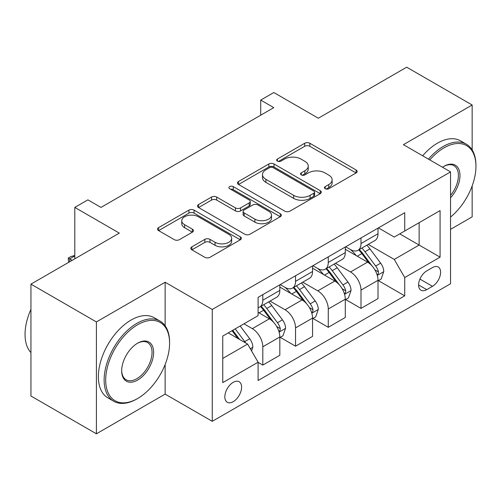 <?xml version="1.0" encoding="UTF-8"?>
<svg xmlns="http://www.w3.org/2000/svg" width="501" height="501" viewBox="0 0 501 501"><rect width="100%" height="100%" fill="white"/><g stroke="black" fill="none" stroke-linecap="round" stroke-linejoin="round"><path stroke-width="0.75" d="M325.199 188.714A2.543 1.472 0 0 0 328.8 188.714L356.105 172.945A3.632 2.098 0 0 0 357.169 171.461A3.632 2.098 0 0 0 356.105 169.977L309.843 143.267A3.632 2.098 0 0 0 304.702 143.267L277.391 159.036A2.543 1.472 0 0 0 276.646 160.076A2.543 1.472 0 0 0 277.391 161.109A2.543 1.472 0 0 0 280.992 161.109L284.524 159.074A11.629 6.713 0 0 1 300.976 159.074L304.833 161.297A11.629 6.713 0 0 1 308.24 166.044A11.629 6.713 0 0 1 304.833 170.797L301.295 172.832A2.543 1.472 0 0 0 300.55 173.872A2.543 1.472 0 0 0 301.295 174.912A2.543 1.472 0 0 0 304.896 174.912L308.428 172.87A11.629 6.713 0 0 1 324.88 172.87L328.731 175.1A11.629 6.713 0 0 1 332.138 179.846A11.629 6.713 0 0 1 328.731 184.593L325.199 186.635A2.543 1.472 0 0 0 324.454 187.675A2.543 1.472 0 0 0 325.199 188.714L325.199 186.635M233.215 401.677A11.849 6.839 120 0 0 240.962 391.237A11.849 6.839 120 0 0 239.146 381.737A11.849 6.839 120 0 0 233.215 382.326A11.849 6.839 120 0 0 225.475 392.765A11.849 6.839 120 0 0 227.291 402.265A11.849 6.839 120 0 0 233.215 401.677M191.87 246.843A3.632 2.098 0 0 0 190.806 248.327A3.632 2.098 0 0 0 191.87 249.811L204.853 257.307A3.632 2.098 0 0 0 209.988 257.307L240.317 239.797A3.632 2.098 0 0 0 241.382 238.313A3.632 2.098 0 0 0 240.317 236.829L194.056 210.119A3.632 2.098 0 0 0 188.915 210.119L158.585 227.629A3.632 2.098 0 0 0 157.521 229.114A3.632 2.098 0 0 0 158.585 230.598L174.267 239.647A3.632 2.098 0 0 0 179.408 239.647L192.384 232.151A3.632 2.098 0 0 0 193.449 230.667A3.632 2.098 0 0 0 192.384 229.182L184.612 224.698A9.726 5.611 0 0 1 181.763 220.728A9.726 5.611 0 0 1 187.762 215.543A9.726 5.611 0 0 1 198.358 216.758L228.819 234.343A9.726 5.611 0 0 1 231.662 238.313A9.726 5.611 0 0 1 225.663 243.499A9.726 5.611 0 0 1 215.067 242.284L209.988 239.353A3.632 2.098 0 0 0 204.853 239.353L191.87 246.843L191.87 249.811M472.155 149.912L472.155 104.991L406.693 67.197L318.317 118.223L273.803 92.522L260.714 100.081L273.803 107.64L100.983 207.414L87.894 199.855L74.799 207.414L74.799 258.817M165.136 325.807L165.136 282.245L96.405 321.93L30.943 284.136L119.313 233.115L74.799 207.414M165.136 282.245L212.267 309.455L450.549 171.887L450.549 283.76L212.267 421.328L212.267 309.455M472.155 104.991L403.418 144.676L450.549 171.887M284.781 211.159A3.632 2.098 0 0 0 289.922 211.159L320.252 193.649A3.632 2.098 0 0 0 321.316 192.165A3.632 2.098 0 0 0 320.252 190.681L273.991 163.971A3.632 2.098 0 0 0 268.849 163.971L238.52 181.481A3.632 2.098 0 0 0 237.455 182.965A3.632 2.098 0 0 0 238.52 184.443L284.781 211.159M230.667 189.259A2.543 1.472 0 0 1 233.253 189.622L233.253 186.597L280.284 213.752A3.632 2.098 0 0 1 281.349 215.236A3.632 2.098 0 0 1 280.284 216.72L249.955 234.23A3.632 2.098 0 0 1 244.82 234.23L198.553 207.52L198.553 204.552A3.632 2.098 0 0 0 197.488 206.036A3.632 2.098 0 0 0 198.553 207.52M198.553 204.552L211.535 197.062A3.632 2.098 0 0 1 216.676 197.062L235.439 207.89A3.632 2.098 0 0 0 240.574 207.89L249.185 202.918A3.632 2.098 0 0 0 250.25 201.44A3.632 2.098 0 0 0 249.185 199.955L229.652 188.677A2.543 1.472 0 0 1 228.907 187.637A2.543 1.472 0 0 1 230.479 186.278A2.543 1.472 0 0 1 233.253 186.597M96.405 321.93L96.405 433.803L30.943 396.009L30.943 284.136M450.549 229.339L472.155 216.864L472.155 185.927M432.482 267.584L426.72 270.909A11.479 6.626 120 0 0 419.224 281.023A11.479 6.626 120 0 0 420.984 290.223A11.479 6.626 120 0 0 426.72 289.653L432.482 286.328A11.479 6.626 120 0 0 439.984 276.214A11.479 6.626 120 0 0 438.225 267.014A11.479 6.626 120 0 0 432.482 267.584M378.412 227.899L394.256 237.048L404.727 230.999L404.727 212.706L258.096 297.362L258.096 315.655L222.745 336.065L222.745 382.626L258.096 362.217L258.096 380.51L404.727 295.853L404.727 277.56L394.256 259.418L368.216 244.388M404.727 230.999L440.078 210.589L440.078 257.151L404.727 277.56M96.405 433.803L165.136 394.118L212.267 421.328M260.714 100.081L260.714 115.199M399.754 233.873L419.13 245.058L419.13 222.682L440.078 210.589M394.256 259.418L419.13 245.058L440.078 257.151M222.745 358.44L247.619 344.081L228.243 332.889M258.096 362.373L262.806 365.091L262.806 346.798A14.811 8.555 -120 0 0 252.335 328.656L243.956 323.821M262.806 365.091L279.827 355.265L279.827 336.973A14.811 8.555 -120 0 0 269.35 318.83L258.096 312.33M280.222 337.348L295.54 346.197L295.54 327.904A14.811 8.555 -120 0 0 285.063 309.762L270.026 301.076M295.54 346.197L312.555 336.371L312.555 318.079A14.811 8.555 -120 0 0 302.084 299.936L279.827 287.086M312.95 318.454L328.268 327.297L328.268 309.004A14.811 8.555 -120 0 0 317.797 290.862L302.754 282.182M328.268 327.297L345.289 317.471L345.289 299.178A14.811 8.555 -120 0 0 334.812 281.036L312.555 268.185M345.684 299.554L361.002 308.403L361.002 290.11A14.811 8.555 -120 0 0 350.525 271.968L335.488 263.282M361.002 308.403L378.017 298.577L378.017 280.284A14.811 8.555 -120 0 0 367.546 262.142L345.289 249.291M345.684 246.799L350.525 249.592A14.811 8.555 -120 0 0 357.933 250.325A14.811 8.555 -120 0 0 361.002 243.549L361.002 237.95M312.95 265.693L317.797 268.492A14.811 8.555 -120 0 0 325.199 269.225A14.811 8.555 -120 0 0 328.268 262.443L328.268 256.85M280.222 284.587L285.063 287.386A14.811 8.555 -120 0 0 292.471 288.119A14.811 8.555 -120 0 0 295.54 281.337L295.54 275.744M378.412 280.66L404.727 295.853M357.933 250.325L374.955 240.499A14.811 8.555 -120 0 0 378.017 233.716L378.017 228.124M325.199 269.225L342.221 259.399A14.811 8.555 -120 0 0 345.289 252.617L345.289 247.024M292.471 288.119L309.493 278.293A14.811 8.555 -120 0 0 312.555 271.511L312.555 265.918M258.096 307.614A14.811 8.555 -120 0 0 259.737 307.019L276.759 297.193A14.811 8.555 -120 0 0 279.827 290.411L279.827 284.818M259.737 307.019A14.811 8.555 -120 0 0 262.806 300.237L262.806 294.644M247.619 344.081L258.096 362.217M165.136 394.118L165.136 364.521M326.214 189.071L328.731 187.618A11.629 6.713 0 0 0 332.138 182.871L332.138 179.846M308.24 166.044L308.24 169.069A11.629 6.713 0 0 1 304.833 173.816L302.316 175.269M356.061 172.977L309.843 146.292A3.632 2.098 0 0 0 304.702 146.292L278.412 161.472M320.202 193.674L273.991 166.99A3.632 2.098 0 0 0 268.849 166.99L238.57 184.474M313.826 193.198A2.543 1.472 0 0 0 314.572 192.165A2.543 1.472 0 0 0 313.826 191.125L273.22 167.678A2.543 1.472 0 0 0 269.619 167.678L265.893 169.833A11.629 6.713 0 0 0 262.486 174.58A11.629 6.713 0 0 0 265.893 179.327L293.649 195.352A11.629 6.713 0 0 0 310.1 195.352L313.826 193.198L313.826 196.223A2.543 1.472 0 0 0 314.572 195.183L314.572 192.165M262.486 174.58L262.486 177.605A11.629 6.713 0 0 0 265.893 182.351L265.893 179.327M313.826 196.223L310.1 198.377A11.629 6.713 0 0 1 293.649 198.377L265.893 182.351M198.603 207.546L211.535 200.081L211.535 197.062M250.25 201.44L250.25 204.458A3.632 2.098 0 0 1 249.185 205.942L240.574 210.915A3.632 2.098 0 0 1 235.439 210.915L216.676 200.081A3.632 2.098 0 0 0 211.535 200.081M233.253 189.622L280.234 216.751M254.903 219.131A9.726 5.611 0 0 0 265.499 220.346A9.726 5.611 0 0 0 271.504 215.161A9.726 5.611 0 0 0 268.655 211.19L257.927 204.997A3.632 2.098 0 0 0 252.786 204.997L244.175 209.969A3.632 2.098 0 0 0 243.11 211.453A3.632 2.098 0 0 0 244.175 212.938L254.903 219.131L254.903 222.156A9.726 5.611 0 0 0 265.499 223.371A9.726 5.611 0 0 0 271.504 218.185L271.504 215.161M243.11 211.453L243.11 214.478A3.632 2.098 0 0 0 244.175 215.962L244.175 212.938M254.903 222.156L244.175 215.962M231.662 238.313L231.662 241.332A9.726 5.611 0 0 1 225.663 246.523A9.726 5.611 0 0 1 215.067 245.302L209.988 242.371A3.632 2.098 0 0 0 204.853 242.371L191.921 249.842M181.763 220.728L181.763 223.753A9.726 5.611 0 0 0 184.612 227.717L184.612 224.698M192.334 232.182L184.612 227.717M240.273 239.822L194.056 213.138A3.632 2.098 0 0 0 188.915 213.138L158.635 230.623M378.017 280.886L381.161 279.076L383.779 271.511A9.813 5.668 -120 0 0 380.647 263.157L369.951 248.878A28.332 16.358 -120 0 0 366.857 245.171M356.217 255.598A28.332 16.358 -120 0 0 350.418 249.529M377.128 274.874L378.268 273.646L378.48 271.93A9.813 5.668 -120 0 0 375.675 266.031L364.972 251.746A28.332 16.358 -120 0 0 361.885 248.045M359.248 249.567A23.516 13.577 60 0 1 363.106 253.957L372.162 266.044M358.741 249.861A28.332 16.358 60 0 1 361.828 253.562L368.943 263.056M345.289 299.786L348.433 297.97L351.051 290.411A9.813 5.668 -120 0 0 347.919 282.057L337.217 267.772A28.332 16.358 -120 0 0 334.129 264.071M323.483 274.498A28.332 16.358 -120 0 0 317.684 268.43M344.394 293.774L345.533 292.54L345.753 290.83A9.813 5.668 -120 0 0 342.941 284.925L332.244 270.646A28.332 16.358 -120 0 0 329.151 266.945M326.514 268.467A23.516 13.577 60 0 1 330.378 272.851L339.428 284.937M326.007 268.755A28.332 16.358 60 0 1 329.101 272.456L336.215 281.95M312.555 318.68L315.699 316.864L318.317 309.305A9.813 5.668 -120 0 0 315.185 300.951L304.489 286.666A28.332 16.358 -120 0 0 301.395 282.965M290.755 293.392A28.332 16.358 -120 0 0 284.956 287.323M311.666 312.668L312.806 311.44L313.019 309.724A9.813 5.668 -120 0 0 310.213 303.825L299.51 289.54A28.332 16.358 -120 0 0 296.423 285.839M293.786 287.361A23.516 13.577 60 0 1 297.644 291.751L306.7 303.838M293.279 287.655A28.332 16.358 60 0 1 296.367 291.357L303.481 300.85M279.827 337.58L282.971 335.764L285.589 328.205A9.813 5.668 -120 0 0 282.458 319.851L271.755 305.566A28.332 16.358 -120 0 0 268.668 301.865M278.932 331.568L280.072 330.334L280.291 328.625A9.813 5.668 -120 0 0 277.479 322.719L266.782 308.441A28.332 16.358 -120 0 0 263.689 304.74M261.052 306.261A23.516 13.577 60 0 1 264.916 310.645L273.966 322.732M260.545 306.549A28.332 16.358 60 0 1 263.639 310.251L270.753 319.744M251.546 350.882L252.855 347.099A9.813 5.668 -120 0 0 249.723 338.745L240.179 326.001M245.64 342.935A9.813 5.668 -120 0 0 244.751 341.619L235.201 328.875M232.746 330.291L239.603 339.453M232.057 330.685L237.875 338.451M74.799 255.942L69.695 258.892L72.182 260.326M68.606 262.392L68.255 258.059L70.873 256.55L74.799 255.497M68.255 258.059L69.695 258.892L69.695 261.76M450.549 217.065A45.178 26.083 120 0 0 475.95 166.294A45.178 26.083 120 0 0 444.005 147.851A45.178 26.083 120 0 0 429.795 159.907M428.424 159.111A46.286 26.722 -60 0 1 443.222 146.492A46.286 26.722 -60 0 1 466.362 144.2A46.286 26.722 -60 0 1 475.95 165.386L475.95 166.294M442.502 167.24A22.589 13.045 -60 0 1 444.005 166.294L444.005 166.294A22.589 13.045 -60 0 1 459.624 171.856A22.589 13.045 -60 0 1 450.549 197.782M422.662 155.786A46.286 26.722 -60 0 1 437.461 143.167A46.286 26.722 -60 0 1 460.601 140.875L466.362 144.2M450.549 195.409A21.48 12.4 120 0 0 453.956 165.687A21.48 12.4 120 0 0 443.604 166.532M136.861 398.953L137.643 398.502A45.178 26.083 120 0 0 169.589 343.172A45.178 26.083 120 0 0 137.643 324.729A45.178 26.083 120 0 0 105.698 380.059A45.178 26.083 120 0 0 137.643 398.502L136.861 398.953A46.286 26.722 -60 0 1 113.714 401.245A46.286 26.722 -60 0 1 106.619 364.158A46.286 26.722 -60 0 1 136.861 323.364A46.286 26.722 -60 0 1 160.001 321.072A46.286 26.722 -60 0 1 169.589 342.264L169.589 343.172M137.643 380.059A22.589 13.045 -60 0 1 121.674 370.834A22.589 13.045 -60 0 1 137.643 343.172L137.643 343.172A22.589 13.045 -60 0 1 153.619 352.391A22.589 13.045 -60 0 1 137.643 380.059M121.674 370.377A21.48 12.4 120 0 0 126.12 379.758A21.48 12.4 120 0 0 136.861 378.7A21.48 12.4 120 0 0 150.889 359.768A21.48 12.4 120 0 0 147.595 342.559A21.48 12.4 120 0 0 137.249 343.404M113.714 401.245L107.953 397.919A46.286 26.722 -60 0 1 100.858 360.833A46.286 26.722 -60 0 1 131.099 320.039A46.286 26.722 -60 0 1 154.239 317.747L160.001 321.072M30.943 352.635A46.286 26.722 -60 0 1 30.943 309.368M252.335 328.656L269.35 318.83M285.063 309.762L302.084 299.936M317.797 290.862L334.812 281.036M350.525 271.968L367.546 262.142M361.002 243.549L378.017 233.716M361.002 290.11L378.017 280.284M328.268 309.004L345.289 299.178M328.268 262.443L345.289 252.617M295.54 327.904L312.555 318.079M295.54 281.337L312.555 271.511M262.806 346.798L279.827 336.973M262.806 300.237L279.827 290.411M419.926 279.082L432.482 286.328M418.604 284.969L426.72 289.653M328.731 187.618L328.731 184.593M301.295 174.912L301.295 172.832M304.833 173.816L304.833 170.797M277.391 161.109L277.391 159.036M304.702 146.292L304.702 143.267M309.843 146.292L309.843 143.267M356.105 172.945L356.105 169.977M238.52 184.443L238.52 181.481M268.849 166.99L268.849 163.971M273.991 166.99L273.991 163.971M320.252 193.649L320.252 190.681M293.649 198.377L293.649 195.352M310.1 198.377L310.1 195.352M216.676 200.081L216.676 197.062M235.439 210.915L235.439 207.89M240.574 210.915L240.574 207.89M249.185 205.942L249.185 202.918M280.284 216.72L280.284 213.752M204.853 242.371L204.853 239.353M209.988 242.371L209.988 239.353M215.067 245.302L215.067 242.284M192.384 232.151L192.384 229.182M158.585 230.598L158.585 227.629M188.915 213.138L188.915 210.119M194.056 213.138L194.056 210.119M240.317 239.797L240.317 236.829M377.284 275.412L383.716 271.705M364.972 251.746L369.951 248.878M357.257 256.199L361.828 253.562M375.675 266.031L380.647 263.157M374.892 269.864L378.48 271.93M344.556 294.312L350.982 290.599M332.244 270.646L337.217 267.772M324.529 275.099L329.101 272.456M342.941 284.925L347.919 282.057M342.164 288.758L345.753 290.83M311.822 313.206L318.254 309.499M299.51 289.54L304.489 286.666M291.795 293.993L296.367 291.357M310.213 303.825L315.185 300.951M309.43 307.658L313.019 309.724M279.095 332.107L285.52 328.393M266.782 308.441L271.755 305.566M259.067 312.893L263.639 310.251M277.479 322.719L282.458 319.851M276.702 326.552L280.291 328.625M250.306 348.727L252.792 347.293M244.751 341.619L249.723 338.745"/></g></svg>
